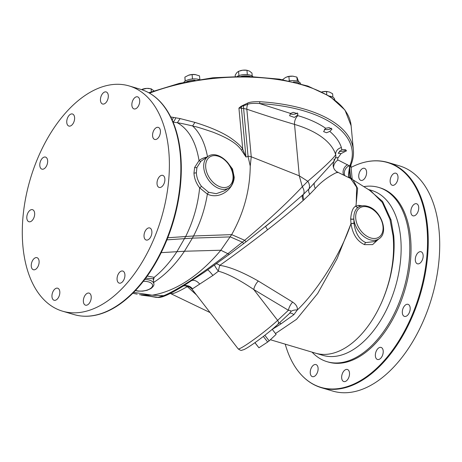 <?xml version="1.0" encoding="UTF-8"?>
<svg xmlns="http://www.w3.org/2000/svg" width="462" height="462" viewBox="0 0 462 462"><rect width="100%" height="100%" fill="white"/><g stroke="black" fill="none" stroke-linecap="round" stroke-linejoin="round"><path stroke-width="0.69" d="M350.098 178.251L350.081 177.639L352.131 178.627L350.872 165.032M170.715 116.955L180.111 118.578L194.918 122.395C210.135 127.09 221.939 132.219 230.319 137.774C237.22 142.602 241.36 146.442 242.746 149.295L245.951 156.97L241.43 108.218L238.923 108.102L241.089 106.283L247.28 103.28C249.249 102.102 253.413 101.576 259.76 101.709A1.398 0.393 -86.5 0 1 259.523 103.534C253.419 103.17 249.486 103.436 247.719 104.337L243.624 105.642A1.398 0.462 -111.2 0 0 243.37 105.07M329.452 96.096A9.789 4.499 -5.3 0 1 334.725 99.532L334.742 99.769M327.523 91.574A7.34 3.373 174.7 0 0 327.414 91.557A7.34 3.373 174.7 0 0 322.389 91.776L321.922 91.88A7.34 3.373 174.7 0 1 322.389 91.776L326.49 91.505L326.767 94.479M332.935 97.245L332.611 93.751L329.498 92.048L326.49 91.505M293.457 81.901A9.789 4.499 -5.3 0 1 299.359 83.414M288.9 80.879A9.789 4.499 -5.3 0 1 300.589 83.535A9.789 4.499 -5.3 0 1 300.687 83.789M282.577 79.66L285.666 77.379L288.883 76.432L289.293 80.815M298.66 81.762L296.893 77.09L292.833 76.184L288.883 76.432M297.274 81.208L296.893 77.09M293.474 76.253L293.462 76.247A7.34 3.373 174.7 0 0 293.462 76.247A7.34 3.373 174.7 0 0 292.833 76.184A7.34 3.373 174.7 0 0 287 76.848A7.34 3.373 174.7 0 0 286.96 76.859M241.464 76.265A9.789 4.499 -5.3 0 1 250.098 76.397M237.312 76.299A9.789 4.499 -5.3 0 1 251.865 75.826A9.789 4.499 -5.3 0 1 252.83 76.501M235.279 76.34L235.17 75.15L236.798 72.655L238.542 71.321L238.935 75.601M252.229 76.045L251.946 73.042L249.388 71.073L246.927 70.264L242.683 70.212L238.542 71.321M247.332 74.596L246.956 70.27L246.454 70.201A7.34 3.373 174.7 0 0 242.683 70.212A7.34 3.373 174.7 0 0 239.997 70.802A7.34 3.373 174.7 0 0 239.882 70.842M186.521 81.803A9.789 4.499 -5.3 0 1 195.108 80.203M183.737 82.386A9.789 4.499 -5.3 0 1 197.43 79.129A9.789 4.499 -5.3 0 1 199.128 79.545M185.118 81.191L184.887 77.119L185.256 81.104M199.838 79.441L199.509 75.878L195.201 74.555A7.34 3.373 174.7 0 0 195.201 74.555A7.34 3.373 174.7 0 0 188.744 75.156A7.34 3.373 174.7 0 0 188.739 75.156L184.887 77.119M192.498 78.938L192.088 74.555L188.432 75.26M195.744 74.636L192.088 74.555M151.351 91.753L151.074 88.779L146.806 88.386L141.493 89.599M153.904 90.823L151.074 88.779M142.723 90.015L142.648 89.154M149.405 88.496A7.34 3.373 174.7 0 0 149.307 88.485A7.34 3.373 174.7 0 0 146.806 88.386A7.34 3.373 174.7 0 0 142.845 89.085L142.435 89.218M153.494 279.995L154.158 277.362L147.263 276.057M135.337 290.621L138.069 291.129L142.706 291.135L147.078 290.286L150.958 288.542C153.303 286.642 154.268 285.077 153.852 283.859L153.274 278.794L145.721 278.176M227.35 162.145L232.502 169.005L234.24 177.31L234.067 178.927C232.242 190.598 218.578 199.555 207.369 194.109L199.648 187.838C196.102 183.183 194.207 178.24 193.971 173.002L194.641 167.423L199.053 160.637C201.01 158.876 203.834 157.646 207.536 156.941C205.047 143.312 200.075 132.981 192.614 125.953L194.918 122.395M228.829 187.942L224.509 190.766L216.233 193.688L208.558 192.25L201.536 186.411C198.337 182.172 196.61 177.581 196.35 172.655L196.945 167.492L200.958 161.198L208.154 156.352C216.955 149.971 232.802 162.988 233.506 176.045C233.385 182.686 231.826 186.654 228.829 187.942A18.873 12.653 -123.2 0 1 213.467 185.268A18.873 12.653 -123.2 0 1 203.777 167.793A18.873 12.653 -123.2 0 1 208.154 156.352M172.176 120.039A7.715 3.627 97.5 0 0 173.383 117.348M173.007 121.962A7.715 3.54 98.7 0 0 175.733 117.735M172.863 122.043L177.35 122.73C179.383 123.227 177.056 122.309 192.614 125.953C195.253 126.923 191.666 124.948 212.676 132.063C233.657 140.182 238.542 146.252 241.32 149.925A7.715 2.685 146.1 0 0 242.746 149.295L238.923 108.102L241.389 106.618A6.988 2.275 -83.8 0 0 241.43 108.218L243.613 108.455L248.071 156.543L245.951 156.97L241.32 149.925M247.28 103.28A1.398 0.526 -113.9 0 1 247.719 104.337A6.988 3.939 108.7 0 0 246.829 109.194L251.241 156.78L299.301 175.837L294.531 124.399C279.637 120.005 263.733 114.934 246.829 109.194L243.613 108.455A6.988 2.281 -83.9 0 1 243.624 105.642L241.389 106.618A1.398 0.572 -128.8 0 0 241.089 106.283M294.358 117.406L289.599 115.731L290.54 113.438L259.523 103.534A128.748 59.205 174.7 0 1 349.705 165.985L338.12 160.048C337.422 159.575 337.451 158.784 338.196 157.669L341.025 153.638L338.149 153.205L341.776 149.63L341.401 147.58A6.988 6.173 -17.7 0 0 335.678 154.62A112.549 51.756 174.7 0 0 294.531 124.399A6.988 4.071 -73.5 0 1 297.921 115.65L297.216 115.442L294.358 117.406M297.395 112.913A4.285 1.969 -5.3 0 1 294.063 114.23A4.285 1.969 -5.3 0 1 290.194 113.756M290.54 113.438L293.283 112.341L298.036 113.912L297.216 115.442M341.776 149.63L345.212 149.653L346.529 150.82L341.025 153.638M325.646 128.263L329.088 127.616L331.993 129.141L329.787 131.422L326.484 132.756L323.619 131.624L325.646 128.263A118.93 54.689 174.7 0 0 297.921 115.65M345.899 149.948A4.285 1.969 -5.3 0 1 339.316 151.034M338.196 157.669A6.988 5.157 45.5 0 0 335.493 158.085M362.058 205.85L358.795 205.342L355.815 206.15L356.208 204.175L356.641 187.237L350.635 178.511L337.687 172.21C334.54 170.755 331.652 166.557 334.061 161.203L335.938 156.497L335.678 154.62C333.951 157.917 324.659 166.805 307.796 181.283A8.391 6.555 46 0 1 308.911 188.964L334.061 161.203L334.078 159.263M347.655 164.755A6.988 5.423 -63.5 0 0 343.711 175.144M349.336 165.731A6.988 5.758 -55.3 0 0 344.889 175.722M348.712 177.581L348.446 174.503L349.705 165.985A1.398 1.207 23.3 0 0 350.756 165.304L350.756 165.304C352.956 160.175 353.828 155.065 353.366 149.971A130.024 59.794 174.7 0 0 259.76 101.709M350.589 178.488A7.698 3.725 116.8 0 1 350.612 177.91L349.722 168.272M380.497 304.874C384.419 296.61 389.206 282.917 391.17 271.627C393.543 259.107 394.167 247.13 393.041 235.684L389.974 219.462L382.299 202.414L371.246 191.314L353.101 179.885L357.64 188.467L356.035 205.249M270.38 339.737L315.563 353.187A85.984 50.069 -73.5 0 0 315.621 353.205A85.984 50.069 -73.5 0 0 332.998 353.228A85.984 50.069 -73.5 0 0 360.631 335.141A85.984 50.069 -73.5 0 0 378.095 309.794L380.503 304.874C384.499 296.494 389.218 283.171 391.372 271.731C393.89 259.222 394.681 247.291 393.763 235.926L391.014 219.872L382.553 201.426L369.473 190.2M133.651 292.365L152.033 295.183L139.495 294.681M141.355 295.085A11.186 9.413 -79.2 0 1 141.32 295.079L141.095 295.033A11.186 9.413 -79.4 0 0 141.389 295.091L141.32 295.079A11.186 9.413 -79.2 0 1 141.037 295.022M155.977 297.326L149.03 296.142L157.409 297.401A8.391 8.27 83.3 0 0 159.465 297.418L155.977 297.326L158.096 297.337L163.704 295.68C169.773 293.237 178.667 288.271 190.39 280.786C202.033 272.978 214.524 263.946 227.876 253.69L244.681 240.292C267.683 221.015 286.89 203.17 302.304 186.758L307.796 181.283L299.301 175.837L302.304 186.758A8.391 5.457 48 0 1 303.47 194.311L308.911 188.964A8.391 5.29 41.4 0 0 309.759 194.271L315.355 188.438C326.108 176.086 341.892 169.993 336.983 172.748M170.305 293.422L210.118 312.589M170.49 293.33C171.35 294.796 176.952 292.556 187.295 286.619A8.391 6.965 59.7 0 0 184.384 285.747M196.442 294.895L187.295 286.619A8.391 6.122 -40.2 0 1 190.569 287.578M152.033 295.183L143.774 295.449L158.096 297.337A8.391 8.235 79.1 0 0 160.562 297.251L160.562 297.251C162.047 296.841 161.608 297.297 166.996 295.022L166.996 295.022C171.24 293.093 176.721 290.061 183.449 285.932L204.06 272.407L229.654 254.117A8.391 2.131 53.6 0 0 229.787 253.979M248.042 156.191A11.186 5.146 174.7 0 1 251.241 156.78L250.237 166.054C249.971 190.223 243.78 213.08 231.664 234.627L220.819 250.237C210.187 262.93 198.989 273.14 187.226 280.856C175.468 288.531 163.779 293.306 152.154 295.189M238.138 348.839A27.963 2.42 -37.7 0 0 253.661 339.691A27.963 2.42 -37.7 0 0 277.622 320.38A3.5 2.581 46.9 0 1 277.841 324.353C268.745 332.987 247.857 348.458 243.318 349.832C241.678 349.844 241.99 351.611 238.138 348.839L191.718 288.785A27.963 2.42 -37.7 0 0 192.475 288.819L212.895 275.456A8.391 0.912 52.8 0 0 207.692 269.889M212.895 275.456A27.963 2.42 -37.7 0 0 218.387 271.194A8.391 1.167 51.6 0 1 214.53 265.078M216.291 263.825A8.391 3.939 -125.1 0 1 219.773 265.367A8.391 1.317 100.2 0 0 218.387 271.194C227.408 273.562 239.206 279.672 253.771 289.524A8.391 3.65 120.9 0 1 258.293 281.023L292.648 302.079C296.229 304.579 297.771 307.224 297.274 310.008L293.867 314.668L281.144 323.723L272.274 329.383M309.759 194.271L303.222 200.433C293.122 209.35 281.248 219.132 267.602 229.781C251.467 242.371 235.522 254.233 219.773 265.367C229.389 266.713 242.227 271.933 258.293 281.023M265.852 226.247L278.28 216.187L303.47 194.311A8.391 4.782 46.5 0 0 304.042 199.705M358.42 207.149A2.096 1.744 -120.3 0 1 355.815 206.15C352.98 207.426 351.27 211.677 350.681 218.907L350.993 223.706L337.116 258.599L317.7 293.451L296.575 319.288L275.496 333.547M350.681 218.907A2.096 0.716 -179.3 0 0 353.805 218.89L354.002 223.313C355.37 233.241 359.297 239.668 365.783 242.585L374.792 241.545L378.84 238.894A18.873 12.653 -123.2 0 1 370.056 239.79A18.873 12.653 -123.2 0 1 353.805 218.89C353.661 213.207 355.22 209.286 358.477 207.115L358.316 207.213C360.989 205.613 364.039 205.307 367.469 206.306C380.757 209.523 389.466 232.733 378.84 238.894M355.838 206.139C356.589 207.265 357.473 207.588 358.495 207.103L358.477 207.115M350.635 178.511L353.101 179.885M250.237 166.054L248.071 156.543M331.375 128.211A4.285 1.969 -5.3 0 1 326.195 129.591A4.285 1.969 -5.3 0 1 324.405 129.181M233.564 178.748A2.096 0.641 -171 0 0 234.067 178.927M354.002 223.313L350.993 223.706C352.697 234.344 357.218 241.32 364.558 244.641L372.62 244.6L378.748 238.952M312.069 352.148A90.875 52.916 -73.5 0 0 327.119 361.706A90.875 52.916 -73.5 0 0 360.343 354.914A90.875 52.916 -73.5 0 0 408.986 263.086A90.875 52.916 -73.5 0 0 378.655 187.41A90.875 52.916 -73.5 0 0 363.808 186.631M327.119 361.706L328.355 362.075A90.875 52.916 -73.5 0 0 361.579 355.278A90.875 52.916 106.5 0 0 410.227 263.455A90.875 52.916 106.5 0 0 379.891 187.78L378.655 187.41M285.227 344.155A117.233 68.266 -73.5 0 0 295.513 367.429A117.233 68.266 -73.5 0 0 363.744 378.586A117.233 68.266 -73.5 0 0 427.419 235.014A117.233 68.266 -73.5 0 0 355.243 165.425A117.233 68.266 -73.5 0 0 351.091 167.406M358.76 176.9A6.289 3.661 106.5 0 1 360.389 170.611A6.289 3.661 106.5 0 1 364.449 168.312A6.289 3.661 106.5 0 1 366.574 171.789A6.289 3.661 106.5 0 1 364.945 178.072A6.289 3.661 106.5 0 1 360.886 180.376A6.289 3.661 106.5 0 1 358.76 176.9M292.013 346.177A6.289 3.661 106.5 0 1 291.684 346.107A6.289 3.661 106.5 0 1 291.366 345.98M317.816 371.177A6.289 3.661 106.5 0 1 312.387 376.64A6.289 3.661 106.5 0 1 310.533 370.039A6.289 3.661 106.5 0 1 315.956 364.576A6.289 3.661 106.5 0 1 317.816 371.177M349.491 372.95A6.289 3.661 106.5 0 1 347.863 379.238A6.289 3.661 106.5 0 1 343.797 381.543A6.289 3.661 106.5 0 1 341.678 378.066A6.289 3.661 106.5 0 1 343.306 371.777A6.289 3.661 106.5 0 1 347.366 369.473A6.289 3.661 106.5 0 1 349.491 372.95M382.409 348.458A6.289 3.661 106.5 0 1 382.317 355.804A6.289 3.661 106.5 0 1 377.5 359.488A6.289 3.661 106.5 0 1 376.16 358.448A6.289 3.661 106.5 0 1 376.253 351.108A6.289 3.661 106.5 0 1 381.069 347.424A6.289 3.661 106.5 0 1 382.409 348.458M407.75 304.267A6.289 3.661 106.5 0 1 408.027 304.331A6.289 3.661 106.5 0 1 409.823 311.163A6.289 3.661 106.5 0 1 404.735 316.458A6.289 3.661 106.5 0 1 404.458 316.395A6.289 3.661 106.5 0 1 402.662 309.557A6.289 3.661 106.5 0 1 407.75 304.267M418.722 252.212A6.289 3.661 106.5 0 1 421.021 251.738A6.289 3.661 106.5 0 1 423.117 256.976A6.289 3.661 106.5 0 1 419.75 263.334A6.289 3.661 106.5 0 1 417.452 263.808A6.289 3.661 106.5 0 1 415.35 258.564A6.289 3.661 106.5 0 1 418.722 252.212M412.381 206.243A6.289 3.661 106.5 0 1 416.568 203.748A6.289 3.661 106.5 0 1 417.186 213.317A6.289 3.661 106.5 0 1 412.999 215.812A6.289 3.661 106.5 0 1 412.381 206.243M390.436 178.673A6.289 3.661 106.5 0 1 395.865 173.21A6.289 3.661 106.5 0 1 397.718 179.81A6.289 3.661 106.5 0 1 392.296 185.274A6.289 3.661 106.5 0 1 390.436 178.673M321.396 387.716L332.859 391.106A117.44 68.382 -73.5 0 0 375.791 382.322A117.44 68.382 -73.5 0 0 438.657 263.658A117.44 68.382 -73.5 0 0 399.457 165.864L387.993 162.474A117.44 68.382 106.5 0 1 427.194 260.268A117.44 68.382 106.5 0 1 364.327 378.932A117.44 68.382 106.5 0 1 321.396 387.716C311.07 384.586 302.443 377.824 295.513 367.429M353.99 223.186L350.976 223.568C341.591 252.581 317.481 290.846 297.274 310.008A8.391 4.88 -169 0 0 290.777 311.654L289.512 313.392M292.648 302.079A8.391 3.644 121 0 0 288.409 310.273L253.771 289.524L277.622 320.38L288.409 310.273C290.511 310.441 291.303 310.897 290.777 311.654M289.616 313.317A8.391 3.425 -125.5 0 1 293.867 314.668M279.441 322.857A8.391 5.261 -123.7 0 1 281.144 323.723L276.074 327.044A8.391 5.966 -122.7 0 0 275.323 326.64M254.972 342.654L258.922 347.765L254.903 342.706M258.922 347.765L267.671 342.036L263.352 336.446M267.671 342.036L269.167 340.869L264.853 335.285M269.167 340.869L276.12 334.355L272.222 329.314M106.757 311.619A117.233 68.266 -73.5 0 0 117.492 305.775A117.233 68.266 -73.5 0 0 166.487 109.61C159.557 99.215 150.93 92.452 140.604 89.322A117.44 68.382 106.5 0 1 179.805 187.122A117.44 68.382 106.5 0 1 116.938 305.786A117.44 68.382 106.5 0 1 74.007 314.57C84.373 317.556 95.288 316.574 106.757 311.619M105.475 302.396A117.44 68.382 -73.5 0 0 168.335 183.732A117.44 68.382 -73.5 0 0 129.141 85.938A117.44 68.382 -73.5 0 0 86.209 94.716A117.44 68.382 -73.5 0 0 23.343 213.38A117.44 68.382 -73.5 0 0 62.543 311.18A117.44 68.382 -73.5 0 0 105.475 302.396M74.59 117.469A6.289 3.661 -73.5 0 0 72.465 113.993A6.289 3.661 -73.5 0 0 68.405 116.297A6.289 3.661 -73.5 0 0 66.776 122.58A6.289 3.661 -73.5 0 0 68.902 126.062A6.289 3.661 -73.5 0 0 72.961 123.758A6.289 3.661 -73.5 0 0 74.59 117.469M108.021 98.545A6.289 3.661 -73.5 0 0 106.168 91.944A6.289 3.661 -73.5 0 0 100.739 97.407A6.289 3.661 -73.5 0 0 102.599 104.008A6.289 3.661 -73.5 0 0 108.021 98.545M138.196 106.41A6.289 3.661 -73.5 0 0 137.578 96.841A6.289 3.661 -73.5 0 0 133.391 99.336A6.289 3.661 -73.5 0 0 134.009 108.905A6.289 3.661 -73.5 0 0 138.196 106.41M157.016 138.975A6.289 3.661 -73.5 0 0 160.383 132.617A6.289 3.661 -73.5 0 0 158.281 127.379A6.289 3.661 -73.5 0 0 155.983 127.847A6.289 3.661 -73.5 0 0 152.616 134.205A6.289 3.661 -73.5 0 0 154.712 139.443A6.289 3.661 -73.5 0 0 157.016 138.975M159.442 187.497A6.289 3.661 -73.5 0 0 164.53 182.207A6.289 3.661 -73.5 0 0 162.734 175.369A6.289 3.661 -73.5 0 0 162.457 175.306A6.289 3.661 -73.5 0 0 157.369 180.602A6.289 3.661 -73.5 0 0 159.165 187.433A6.289 3.661 -73.5 0 0 159.442 187.497M144.831 238.987A6.289 3.661 -73.5 0 0 146.171 240.026A6.289 3.661 -73.5 0 0 150.987 236.342A6.289 3.661 -73.5 0 0 151.08 228.996A6.289 3.661 -73.5 0 0 149.74 227.957A6.289 3.661 -73.5 0 0 144.924 231.647A6.289 3.661 -73.5 0 0 144.831 238.987M117.094 279.643A6.289 3.661 -73.5 0 0 119.213 283.119A6.289 3.661 -73.5 0 0 123.273 280.815A6.289 3.661 -73.5 0 0 124.902 274.532A6.289 3.661 -73.5 0 0 122.782 271.055A6.289 3.661 -73.5 0 0 118.722 273.354A6.289 3.661 -73.5 0 0 117.094 279.643M83.657 298.573A6.289 3.661 -73.5 0 0 85.516 305.174A6.289 3.661 -73.5 0 0 90.939 299.705A6.289 3.661 -73.5 0 0 89.085 293.104A6.289 3.661 -73.5 0 0 83.657 298.573M53.488 290.702A6.289 3.661 -73.5 0 0 54.106 300.271A6.289 3.661 -73.5 0 0 58.287 297.776A6.289 3.661 -73.5 0 0 57.675 288.207A6.289 3.661 -73.5 0 0 53.488 290.702M34.667 258.142A6.289 3.661 -73.5 0 0 31.301 264.495A6.289 3.661 -73.5 0 0 33.397 269.739A6.289 3.661 -73.5 0 0 35.701 269.265A6.289 3.661 -73.5 0 0 39.068 262.907A6.289 3.661 -73.5 0 0 36.966 257.669A6.289 3.661 -73.5 0 0 34.667 258.142M32.236 209.615A6.289 3.661 -73.5 0 0 27.154 214.905A6.289 3.661 -73.5 0 0 28.944 221.743A6.289 3.661 -73.5 0 0 29.227 221.806A6.289 3.661 -73.5 0 0 34.309 216.516A6.289 3.661 -73.5 0 0 32.513 209.679A6.289 3.661 -73.5 0 0 32.236 209.615M46.847 158.125A6.289 3.661 -73.5 0 0 45.507 157.086A6.289 3.661 -73.5 0 0 40.691 160.776A6.289 3.661 -73.5 0 0 40.598 168.116A6.289 3.661 -73.5 0 0 41.944 169.156A6.289 3.661 -73.5 0 0 46.754 165.465A6.289 3.661 -73.5 0 0 46.847 158.125M349.341 169.716L350.081 177.639A4.193 1.929 -5.3 0 1 348.689 176.802M353.366 149.971L351.12 125.733A130.024 59.794 174.7 0 0 280.22 79.949A130.024 59.794 174.7 0 0 149.538 93.162M161.174 252.656L184.453 251.241C175.514 264.38 165.679 274.492 154.955 281.56L153.713 282.357M201.536 186.411L199.648 187.838C197.944 204.885 193.278 221.136 185.643 236.579L176.894 251.738C169.987 262.179 162.41 270.72 154.164 277.362L153.274 278.794M153.852 283.859A11.885 5.463 174.7 0 0 144.791 279.418M166.915 239.853L192.4 238.126L184.453 251.241L220.819 250.237L227.876 253.69A8.391 2.131 53.6 0 0 229.654 254.117L246.125 241.736L278.28 216.187M167.746 237.763L193.543 235.984L192.4 238.126L230.319 236.891L242.394 242.175A8.391 0.629 52.7 0 0 243.872 243.457M208.558 192.25L207.369 194.109C204.943 208.94 200.335 222.898 193.543 235.984L231.664 234.627L244.681 240.292A8.391 0.41 52.5 0 0 246.125 241.736M205.734 167.55A17.475 11.717 -123.2 0 1 217.925 156.127A17.475 11.717 -123.2 0 1 232.987 175.606A17.475 11.717 -123.2 0 1 220.79 187.029A17.475 11.717 -123.2 0 1 205.734 167.55M233.576 177.154A2.096 0.589 -177.8 0 0 234.24 177.31M200.958 161.198A2.096 1.224 49.3 0 1 199.053 160.637C195.969 141.95 188.733 129.314 177.35 122.73L180.111 118.578M196.945 167.492A2.096 1.138 15.7 0 1 194.641 167.423M196.35 172.655A2.096 0.86 -2.4 0 1 193.971 173.002M341.401 147.58A118.93 54.689 174.7 0 0 329.787 131.422M338.12 160.048A6.988 5.377 -63.7 0 0 333.564 167.544M348.446 174.503L348.631 174.538C349.11 170.207 349.821 167.129 350.756 165.304M391.014 219.872A8.391 5.07 -15.3 0 1 389.974 219.462M368.283 189.449L371.679 190.454A85.984 50.069 106.5 0 1 400.687 237.976A85.984 50.069 -73.5 0 1 378.418 323.897A85.984 50.069 -73.5 0 1 322.921 355.365L315.621 353.205M159.465 297.418L160.562 297.251M152.235 295.201L163.704 295.68A8.391 7.842 65.6 0 0 166.996 295.022M190.39 280.786A8.391 5.625 56.8 0 0 191.742 280.55A8.391 5.625 56.8 0 1 199.653 284.095M267.602 229.781A8.391 0.866 51.8 0 1 265.725 226.386M303.222 200.433A8.391 4.684 46.7 0 1 302.645 195.074M350.681 219.057A2.096 0.705 -179.6 0 0 353.8 219.023M358.795 205.342A2.096 1.721 -93.1 0 0 359.829 206.445M315.355 188.438A8.391 6.075 40.1 0 1 314.31 183.125M393.763 235.926L393.041 235.684M192.475 288.819A8.391 8.183 75 0 0 183.893 285.857L183.893 285.857A8.391 8.183 75 0 0 183.87 285.863M364.558 244.641A2.096 1.311 109.3 0 1 365.783 242.585M370.807 237.982A17.475 11.717 -123.2 0 1 355.746 218.503A17.475 11.717 -123.2 0 1 367.943 207.08A17.475 11.717 -123.2 0 1 382.998 226.559A17.475 11.717 -123.2 0 1 370.807 237.982M135.528 290.419A10.487 4.822 174.7 0 0 150.306 288.606A10.487 4.822 174.7 0 0 151.796 283.639A10.487 4.822 174.7 0 0 143.347 281.294M351.12 125.733L344.964 110.037L330.128 96.529L307.779 86.019L279.446 79.135L247.072 76.317L212.918 77.766L179.372 83.368L148.776 92.735M348.833 177.639L348.631 174.538M352.235 179.36L352.131 178.627M149.03 296.142L146.864 295.836M141.389 295.091L143.774 295.449M137.162 294.173L132.785 293.237M387.993 162.474C377.627 159.482 366.713 160.464 355.243 165.425M191.718 288.785C188.583 286.197 186.671 285.164 185.99 285.683L183.449 285.932M277.841 324.353L289.755 313.196M140.604 89.322L129.141 85.938M74.007 314.57L62.543 311.18"/></g></svg>
